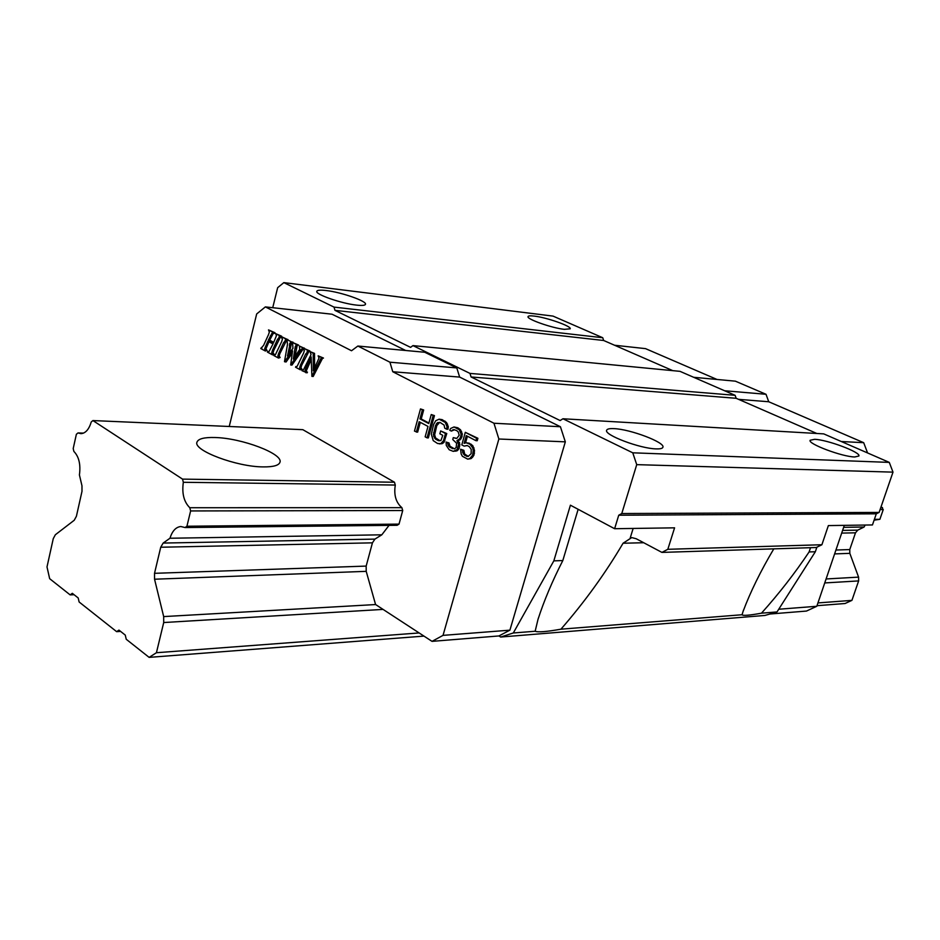 <?xml version="1.0" encoding="UTF-8"?>
<svg xmlns="http://www.w3.org/2000/svg" width="940" height="940" viewBox="0 0 940 940"><rect width="100%" height="100%" fill="white"/><g stroke="black" fill="none" stroke-linecap="round" stroke-linejoin="round"><path stroke-width="1.41" d="M389.043 525.378L381.816 534.813L374.907 539.114L372.44 542.838L366.165 566.091L366.212 571.344L375.565 604.502L432.024 641.362L443.034 635.37L498.87 439.004L493.947 423.235L392.767 371.747L389.936 362.206L357.87 346.038L424.762 352.265L456.805 367.916L459.637 377.081L560.416 426.737L565.328 441.847L509.903 630.164L498.929 635.945L500.679 637.038L764.96 615.442L777.016 611.94L815.344 551.733L816.872 547.209M632.091 537.668L636.216 538.749L661.925 552.403L816.237 547.515L821.901 544.742L828.363 525.589L872.461 524.943L876.292 513.816L879.123 512.418L893 472.139L889.275 462.386L823.734 433.88L562.966 418.77L560.123 420.544L471.093 376.975L469.988 373.415L412.977 345.615L410.569 347.353L334.969 310.353L334.029 307.11L283.845 282.623L277.664 287.663L272.729 307.709M816.789 433.469L736.173 398.302L735.104 395.317L680.008 371.347L412.977 345.615M672.805 370.654L603.668 340.491L602.74 337.73L553.014 316.099L283.845 282.623M500.679 637.038L513.311 632.984L553.836 560.863L570.415 505.191L614.619 528.715L618.743 515.214L621.775 513.534L636.732 464.642L632.761 452.81L562.966 418.77M821.901 544.742L667.823 549.301L674.579 527.834L614.619 528.715M602.74 337.73L334.029 307.11M326.168 290.531C320.411 289.849 317.297 290.108 316.815 291.294C314.994 294.326 341.478 303.561 356.542 305.112C362.065 305.712 365.049 305.441 365.472 304.302C367.117 301.211 341.326 292.199 326.168 290.531M534.202 316.087C530.407 315.64 528.351 315.805 528.045 316.592C526.294 319.048 552.015 328.107 564.353 329.341L570.216 328.812C571.79 326.286 546.622 317.426 534.202 316.087M603.668 340.491L334.969 310.353M735.104 395.317L469.988 373.415M736.173 398.302L471.093 376.975M889.275 462.386L632.761 452.81M613.926 428.628C609.555 428.417 607.134 428.957 606.652 430.238C603.727 434.868 640.105 448.65 656.12 448.885C660.209 449.026 662.465 448.486 662.9 447.264C665.508 442.493 630.129 429.122 613.926 428.628M814.581 439.321L810.127 440.272C807.507 443.762 842.299 456.84 854.742 456.969L858.89 456.006C861.205 452.375 827.2 439.626 814.581 439.321M893 472.139L636.732 464.642M879.123 512.418L621.775 513.534M876.292 513.816L618.743 515.214M631.574 537.68L623.067 543.238C605.372 573.306 584.657 601.952 560.933 629.189C546.504 631.75 537.915 632.432 535.154 631.245L513.311 632.984M553.836 560.863L562.813 560.557C552.238 581.284 543.955 600.918 537.986 619.448L535.154 631.245M562.813 560.557L578.147 509.304M773.796 548.866C760.601 571.12 750.355 592 743.047 611.505L742.059 614.736L560.933 629.189M742.059 614.736C742.87 615.9 749.345 615.383 761.471 613.186C778.966 593.692 794.841 573.271 809.105 551.945L810.527 547.703M777.016 611.94L761.471 613.186M815.344 551.733L809.105 551.945M405.669 350.491L332.055 314.219L265.374 306.898L256.679 313.948L229.243 426.478M769.872 614.02L806.485 611.059L816.801 606.277L844.32 525.354M498.929 635.945L432.024 641.362M778.731 609.238L816.801 606.277M841.288 441.518L863.695 442.693L768.732 401.756L766.018 394.283L735.374 381.17L693.661 377.293M867.573 452.951L863.695 442.693M738.57 399.347L768.732 401.756M724.623 390.758L766.018 394.283M614.548 345.238L645.522 348.634L717.02 379.466M92.919 420.568L302.833 429.674L394.471 482.232L395.294 485.052C393.719 494.969 395.916 502.501 401.885 507.671L402.72 510.526L399.018 524.12L397.138 525.284L185.074 527.552L186.931 526.236L190.62 510.949L189.798 507.729C183.923 501.913 181.761 493.43 183.335 482.291L182.536 479.118L92.919 420.568L91.251 421.954C88.983 429.404 85.552 433.305 80.958 433.657L78.02 432.917L76.375 434.28L73.203 448.568L73.872 451.412C78.948 456.617 80.805 464.454 79.418 474.947L81.968 485.769L81.992 491.362L76.41 516.26L74.248 520.243L55.354 534.754L53.263 538.644L47 566.938L49.655 578.676L70.136 594.879L72.309 593.316L78.196 597.969L79.125 601.988L116.631 631.657L118.957 630.106L125.255 635.087L126.242 639.27L149.131 657.377L156.428 652.724L163.713 622.539L163.678 616.593L154.548 579.216L154.524 573.318L160.728 547.233L163.161 543.062L169.964 538.244C172.267 530.971 175.886 527.07 180.809 526.518L185.074 527.552M357.87 346.038L351.525 350.749L265.374 306.898M273.74 342.336L269.686 340.198L273.669 332.596L268.511 329.893L269.334 332.114L268.488 334.663L263.623 345.309L260.791 348.552L265.362 351.008L264.68 348.658L267.888 341.208L273.011 343.923L269.063 351.49L267.407 352.101L272.577 354.885L272.906 354.204L271.719 352.782L272.565 350.079L277.5 339.411L280.332 336.073L275.726 333.665L276.407 335.745L273.528 342.795L268.394 340.08L272.012 333.195L274.633 333.406L274.962 332.725L268.511 329.893M265.362 351.008L266.96 350.432L265.973 348.764L268.958 341.772M268.993 351.525L267.712 351.419M272.577 354.885L274.186 354.31L273 352.899L273.857 350.197L280.555 336.826M280.002 336.767L281.612 336.191L275.726 333.665M278.534 358.081L277.876 355.896L278.675 353.346L283.645 342.63L286.594 339.34L281.706 336.79L281.389 337.484L282.435 339.058L281.683 341.608L275.443 354.627L273.857 355.567L278.534 358.081L280.144 357.505L279.157 356.002L279.955 353.452L286.712 340.127M287.793 339.622L281.706 336.79M289.203 353.569L291.623 342.701L290.343 342.583L291.612 341.972L286.982 339.552L287.487 344.393L284.479 361.642L292.563 350.82L290.695 364.978L301.387 349.281L303.127 347.988L299.367 346.026L299.743 349.398L293.327 359.045L295.289 346.496L297.24 344.91L292.575 342.477L292.951 348.282L287.464 356.002L290.343 342.583M292.704 342.489L286.982 339.552M284.855 361.841L286.136 361.947L292.152 353.346M290.695 364.978L291.988 365.084L303.268 348.928L304.349 350.538L303.573 353.111L297.169 366.271L295.524 367.211L300.342 369.796L299.66 367.575L300.483 364.99L305.594 354.169L308.614 350.855L303.585 348.235L303.268 348.94M304.313 348.294L299.367 346.026M295.007 356.53L297.169 345.626M296.899 345.603L298.521 345.027L292.575 342.477M300.342 369.796L301.963 369.197L300.953 367.681L301.775 365.096L308.837 351.607M308.273 351.56L309.906 350.973L303.585 348.235M305.841 372.745L305.018 370.736L305.947 367.916L311.152 356.918L311.904 376.376L320.634 358.833L322.197 357.952L318.143 355.837L319.024 358.058L313.302 370.806L313.231 353.276L310.047 351.607L311.046 354.627L303.549 369.69L301.928 370.654L307.122 372.851L306.311 370.842L311.175 359.679M311.904 376.376L313.196 376.482L322.326 358.704M321.856 358.657L323.489 358.058L318.143 355.837M314.583 368.151L314.524 353.381L310.047 351.607M416.349 432.106L419.158 421.731L427.994 426.419L425.15 436.83L427.042 437.852L433.152 415.539L431.237 414.54L428.769 423.564L419.933 418.899L422.377 409.911L420.486 408.923L414.47 431.096L417.63 432.165L420.309 422.342M427.042 437.852L428.335 437.911L434.445 415.609L431.237 414.54M428.922 423.035L421.226 418.97L423.67 409.981L420.486 408.923M439.297 443.88L442.129 443.668L443.95 442.458L446.782 433.552L440.649 430.943L439.861 433.798L442.764 435.338L440.989 440.413L438.346 440.649L435.467 439.098L433.375 434.715L435.537 425.503L437.406 422.671L440.049 422.424L444.103 425.091L444.738 428.17L446.676 429.192L447.017 426.619L445.219 422.389L439.098 419.193L435.749 420.709L433.622 424.492L431.331 434.163L433.211 440.625L437.558 443.504L440.848 443.621L443.504 440.672L445.49 433.493L440.649 430.943M440.038 440.754L435.608 437.993L434.656 434.774L436.818 425.573L439.697 422.377M446.676 429.192L447.969 429.251L448.31 426.69L446.512 422.46L442.129 419.628L439.098 419.193M453.221 451.353L457.322 450.707L459.108 448.356L459.86 444.338L458.227 440.707L461 438.863L462.351 434.045L460.518 429.78L457.71 427.759L453.997 426.971L450.589 428.499L449.731 430.25L451.353 431.096L453.656 429.556L456.734 430.614L458.238 431.954L459.202 435.232L456.816 438.393L453.28 437.617L452.751 439.544L456.605 443.234L456.182 447.428L454.666 448.827L450.166 447.522L448.157 445.349L447.71 442.916L446.089 442.047L446.277 445.431L449.179 449.743L453.221 451.353L457.099 449.579L458.567 444.279L456.946 440.66L459.719 438.815L460.847 436.089L461.058 433.986L459.237 429.721L453.997 426.971M451.353 431.096L454.572 429.745M455.865 438.357L453.28 437.617M454.502 448.862L449.966 446.218L449.003 442.963L446.089 442.047M464.102 446.112L467.298 445.584L469.283 446.641L471.21 449.332L471.116 453.738L468.038 456.535L464.595 455.242L462.68 452.563L462.562 450.284L460.588 449.226L461.152 453.961L462.398 456.288L467.697 459.131L469.765 458.567L472.656 455.101L473.208 450.389L472.75 447.922L469.965 444.221L466.181 442.775L464.125 443.351L466.275 435.62L475.934 440.684L476.615 438.252L465.3 432.329L461.798 444.89L464.102 446.112L466.875 445.525M468.355 456.429L464.689 454.102L463.855 450.331L460.588 449.226M467.697 459.131L471.046 458.614L472.585 457.204L473.936 455.148L474.5 450.436L472.785 445.63L469.26 443.222L466.181 442.775M465.535 442.963L467.415 436.219M475.934 440.684L477.226 440.731L477.908 438.298L465.3 432.329M456.805 367.916L389.936 362.206M459.637 377.081L392.767 371.747M560.416 426.737L493.947 423.235M565.328 441.847L498.87 439.004M509.903 630.164L443.034 635.37M269.686 340.198L268.394 340.08M271.707 335.803L270.426 335.686M281.612 336.191L280.332 336.073M278.792 339.528L277.5 339.411M274.186 354.31L272.906 354.204M266.96 350.432L265.679 350.326M261.896 347.941L261.108 347.87M274.962 332.725L273.669 332.596M274.915 354.944L274.175 354.885M287.875 339.469L286.594 339.34M284.938 342.748L283.645 342.63M280.144 357.505L278.863 357.4M290.613 345.474L289.332 345.356M298.521 345.027L297.24 344.91M304.407 348.106L303.127 347.988M292.892 342.089L291.612 341.972M292.434 342.771L291.283 342.665M296.652 366.577L295.865 366.518M309.906 350.973L308.614 350.855M306.875 354.274L305.594 354.169M301.963 369.197L300.671 369.103M302.938 370.007L302.269 369.949M314.524 353.381L313.231 353.276M323.489 358.058L322.197 357.952M307.462 372.146L306.17 372.052M423.67 409.981L422.377 409.911M421.226 418.97L419.933 418.899M434.445 415.609L433.152 415.539M444.796 440.719L443.504 440.672M446.782 433.552L445.49 433.493M443.95 442.458L442.658 442.399M442.129 443.668L440.848 443.621M442.129 419.628L440.837 419.557M445.031 421.132L443.739 421.073M446.512 422.46L445.219 422.389M447.534 424.093L446.253 424.022M448.31 426.69L447.017 426.619M438.698 422.741L437.406 422.671M437.664 423.834L436.372 423.764M436.818 425.573L435.537 425.503M434.868 432.706L433.575 432.647M434.656 434.774L433.375 434.715M434.914 436.536L433.622 436.477M435.608 437.993L434.315 437.946M436.748 439.156L435.467 439.098M439.638 440.696L438.346 440.649M457.322 450.707L456.041 450.66M458.379 449.626L457.099 449.579M456.076 451.141L454.796 451.094M449.003 442.963L447.71 442.916M449.062 444.091L447.769 444.044M449.449 445.396L448.157 445.349M449.966 446.218L448.674 446.171M451.459 447.569L450.166 447.522M453.409 448.615L452.116 448.568M453.691 430.062L452.41 430.003M457.71 427.759L456.417 427.688M458.356 428.099L457.075 428.029M460.518 429.78L459.237 429.721M461.564 431.425L460.283 431.366M462.351 434.045L461.058 433.986M462.139 436.148L460.847 436.089M461.869 437.112L460.577 437.053M461 438.863L459.719 438.815M459.942 439.967L458.661 439.908M458.227 440.707L456.946 440.66M459.601 442.54L458.309 442.493M459.86 444.338L458.567 444.279M459.648 446.43L458.356 446.382M459.108 448.356L457.827 448.31M477.908 438.298L476.615 438.252M469.26 443.222L467.967 443.175M471.257 444.268L469.965 444.221M472.785 445.63L471.492 445.584M474.042 447.969L472.75 447.922M474.5 450.436L473.208 450.389M474.477 453.209L473.196 453.162M473.936 455.148L472.656 455.101M472.585 457.204L471.304 457.169M471.046 458.614L469.765 458.567M463.855 450.331L462.562 450.284M463.972 452.61L462.68 452.563M464.689 454.102L463.408 454.055M465.876 455.289L464.595 455.242M467.862 456.346L466.581 456.311M661.925 552.403L667.823 549.301M874.094 520.184L879.887 519.303L883.248 509.574L881.109 506.637M817.001 605.689L845.06 603.515L851.922 600.366L858.631 580.92L858.584 577.125L849.819 553.343L849.772 549.559L855.494 532.816L857.762 530.125L864.119 527.011L865.129 525.061M883.248 509.574L880.099 509.586M402.72 510.526L190.62 510.949M882.472 507.53L880.803 507.53M401.885 507.671L189.798 507.729M879.887 519.303L874.388 519.362M399.018 524.12L186.931 526.236M864.119 527.011L843.638 527.352M381.816 534.813L169.964 538.244M851.922 600.366L817.941 602.928M419.134 632.949L156.428 652.724M423.964 636.11L149.131 657.377M120.602 631.41L116.631 631.657M74.06 594.703L70.136 594.879M83.519 433.117L78.02 432.917M394.471 482.232L182.536 479.118M215.084 437.523C204.215 437.206 198.175 438.769 196.954 442.2C193.135 450.483 236.657 466.863 263.094 466.898C273.293 467.015 278.91 465.453 279.967 462.221C283.339 453.785 241.745 438.075 215.084 437.523M395.294 485.052L183.335 482.291M643.712 542.732L623.067 543.238M630.246 537.856L633.149 528.445M280.296 336.966L279.016 336.849M273.857 350.197L272.565 350.079M273 352.899L271.719 352.782M266.807 346.437L265.526 346.32M265.973 348.764L264.68 348.658M273.293 333.312L272.012 333.195M286.406 340.268L285.125 340.151M279.955 353.452L278.675 353.346M279.157 356.002L277.876 355.896M297.028 345.709L295.748 345.591M296.582 346.602L295.289 346.496M296.429 347.306L295.148 347.189M296.206 348.693L294.925 348.576M302.68 349.398L301.387 349.281M301.129 351.548L299.848 351.431M290.989 343.629L289.696 343.511M290.812 344.357L289.532 344.24M308.39 351.772L307.11 351.666M301.775 365.096L300.483 364.99M300.953 367.681L299.66 367.575M321.927 358.939L320.634 358.833M318.272 365.813L316.98 365.719M307.239 368.01L305.947 367.916M306.311 370.842L305.018 370.736M857.762 530.125L842.593 530.407M374.907 539.114L163.161 543.062M855.494 532.816L841.688 533.097M372.44 542.838L160.728 547.233M849.772 549.559L835.918 550.041M366.165 566.091L154.524 573.318M849.819 553.343L834.602 553.907M366.212 571.344L154.548 579.216M858.584 577.125L826.084 578.97M375.636 604.549L163.678 616.593M858.631 580.92L824.732 582.941M383.062 609.402L163.713 622.539M538.409 618.05L537.997 619.448M743.516 610.072L743.047 611.505"/></g></svg>
